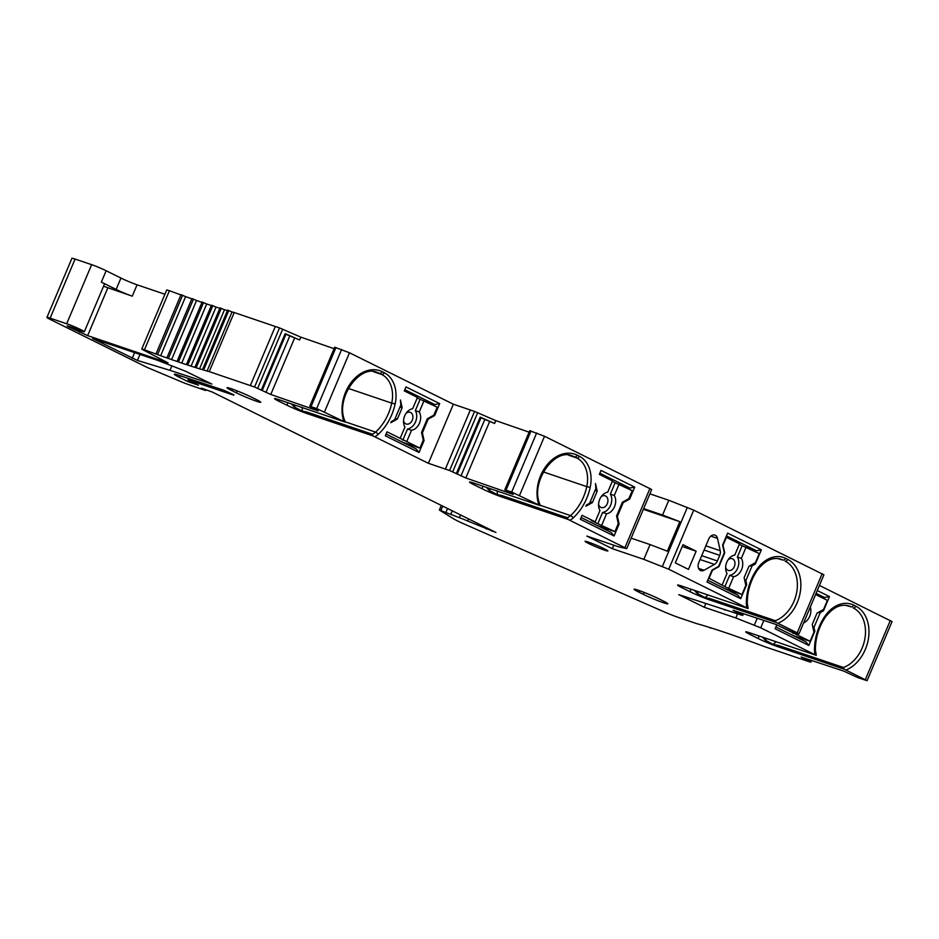<?xml version="1.0" encoding="UTF-8"?>
<svg xmlns="http://www.w3.org/2000/svg" width="939" height="939" viewBox="0 0 939 939"><rect width="100%" height="100%" fill="white"/><g stroke="black" fill="none" stroke-linecap="round" stroke-linejoin="round"><path stroke-width="1.41" d="M725.636 567.133A6.186 4.566 108.7 0 0 728.253 570.419A6.186 4.566 108.7 0 0 734.345 566.593A6.186 4.566 108.7 0 0 732.22 558.705A6.186 4.566 108.7 0 0 728.148 559.714M739.322 544.315L742.174 545.735L737.397 557.027A11.127 8.228 -71.3 0 1 737.643 568.224A11.127 8.228 -71.3 0 1 729.662 575.349L724.885 586.64L741.986 594.493L724.849 588.683M708.663 578.06L724.885 586.64M722.255 584.727L727.021 573.424A11.127 8.228 108.7 0 1 726.786 562.226A11.127 8.228 108.7 0 1 734.768 555.102L739.533 543.81L725.941 537.143M709.098 578.213L712.455 570.255L718.969 566.604L724.732 552.965L723.018 545.254L726.375 537.296M741.986 594.493L745.824 585.408L744.122 577.685L748.923 566.323L755.426 562.672L759.275 553.576L742.174 545.735M728.828 587.978L733.605 576.687A11.127 8.228 108.7 0 0 741.587 569.562A11.127 8.228 108.7 0 0 741.341 558.365L746.118 547.073M747.209 547.613L756.458 550.747L761.365 549.808L727.643 533.117L722.607 545.043L724.321 552.766L718.558 566.405L712.044 570.055L707.008 581.98L740.718 598.671L746.716 584.469L745.859 580.607L752.104 565.841L755.355 564.01L761.365 549.808M755.355 564.01L753.911 563.517M631.149 538.176L650.081 544.585L643.837 559.362L668.756 569.234L748.172 608.589L681.385 585.959A14.836 0.986 -157.1 0 0 677.582 585.067A14.836 0.986 -157.1 0 0 681.796 587.638L690.012 591.711A14.836 0.986 -157.1 0 0 709.344 599.798L776.13 622.428L797.211 632.827L798.972 633.895L797.587 633.59L789.535 630.773L775.45 624.259L733.007 610.256L741.916 615.233L678.768 594.645L704.262 607.263L735.812 617.956L737.561 613.789M704.262 607.263L705.729 603.777M776.776 624.846L810.111 641.278L792.974 635.468M810.111 641.278L813.949 632.182L812.235 624.47L817.036 613.108L823.55 609.458L827.388 600.361L815.592 594.528M796.953 634.764L797.457 633.555M803.596 622.933A11.127 8.228 108.7 0 0 809.7 616.348A11.127 8.228 108.7 0 0 810.31 607.028M793.009 633.426L793.502 632.252M815.615 594.493L824.583 597.533L829.477 596.594L823.48 610.796L822.036 610.303M824.583 597.533L816.097 593.331M829.477 596.594L817.282 590.549M735.812 617.956L760.719 627.827L816.296 655.375L749.51 632.745A14.836 0.986 -157.1 0 0 745.707 631.853A14.836 0.986 -157.1 0 0 749.909 634.424L758.137 638.497A14.836 0.986 -157.1 0 0 777.469 646.584L844.255 669.214L843.468 667.488L778.008 645.304L777.469 646.584M844.255 669.214L867.084 680.681L892.05 621.583L819.442 585.431M776.823 624.752L775.121 628.766L808.843 645.457L814.841 631.254L813.984 627.393L820.228 612.615L823.48 610.796M164.912 294.247L137.059 284.81A12.36 0.822 22.9 0 1 120.943 278.061L106.142 270.737A11.127 0.739 -157.1 0 0 91.646 264.669L75.085 259.058A12.36 0.822 -157.1 0 0 71.916 258.319L46.95 317.417A12.36 0.822 22.9 0 0 50.448 319.553L147.13 367.419L184.913 383.288L197.272 387.631A98.912 6.561 -157.1 0 0 203.563 389.802L205.77 390.495L201.31 388.077L212.425 392.103L495.921 532.448L467.704 521.016A12.36 0.822 -157.1 0 0 459.417 517.694L439.346 510.018L453.384 518.704A18.545 1.232 22.9 0 0 465.134 524.432L661.948 610.902A18.545 1.232 22.9 0 0 678.357 617.428L696.679 623.637A197.824 13.111 -157.1 0 1 706.374 626.454L710.905 627.862M46.95 317.417A12.36 0.822 22.9 0 1 50.119 318.157L66.681 323.767A11.127 0.739 22.9 0 1 78.043 328.357A11.127 0.739 22.9 0 1 84.334 331.76A11.127 0.739 22.9 0 1 72.291 327.465L67.139 325.892L68.899 326.96L87.644 335.622L168.093 362.888L143.514 350.106L141.766 349.038L144.453 349.801A197.824 13.111 -157.1 0 0 156.484 354.214L160.651 355.728A197.824 13.111 -157.1 0 0 167.67 358.217L171.579 359.59A197.824 13.111 -157.1 0 0 178.117 361.844L181.743 363.076A197.824 13.111 -157.1 0 0 187.765 365.071L191.087 366.151A197.824 13.111 -157.1 0 0 196.556 367.888L199.538 368.804A197.824 13.111 -157.1 0 0 204.432 370.259L207.073 371.022A197.824 13.111 -157.1 0 0 209.244 371.621L254.563 387.021L270.772 394.474L318.121 410.895L309.764 406.27L316.678 408.571L345.094 422.092L278.308 399.462A14.836 0.986 -157.1 0 0 274.505 398.57A14.836 0.986 -157.1 0 0 278.707 401.141L286.935 405.214A14.836 0.986 -157.1 0 0 306.267 413.301L373.053 435.931L428.395 463.303L449.593 470.509L465.803 477.963L513.14 494.395L504.795 489.759L511.696 492.059L540.125 505.593L473.338 482.951A14.836 0.986 -157.1 0 0 469.535 482.071A14.836 0.986 -157.1 0 0 473.737 484.63L481.965 488.703A14.836 0.986 -157.1 0 0 501.297 496.801L568.083 519.431L626.736 548.634L618.343 546.744L586.805 536.052L612.287 548.669L613.766 545.183M285.984 334.096L285.174 333.65L261.406 389.896L262.227 390.354L285.984 334.096L285.174 333.65L299.576 339.965L285.949 334.284M529.115 432.175L495.815 420.625L494.607 423.466L480.205 417.139L481.014 417.585L480.205 417.139L456.436 473.385L457.258 473.843M643.837 559.362L612.287 548.669M867.084 680.681L857.659 677.559L843.574 671.045L801.131 657.042L810.04 662.018L765.144 646.842A197.824 13.111 -157.1 0 0 761.283 645.398L756.881 643.767A197.824 13.111 -157.1 0 0 749.439 641.044L745.261 639.541A197.824 13.111 -157.1 0 0 738.254 637.041L734.345 635.68A197.824 13.111 -157.1 0 0 727.807 633.414L724.18 632.193A197.824 13.111 -157.1 0 0 718.159 630.186L714.837 629.107A197.824 13.111 -157.1 0 0 709.368 627.381L710.764 628.191M588.248 542.061A12.36 0.822 -157.1 0 0 585.079 541.322A12.36 0.822 -157.1 0 0 592.086 545.113A12.36 0.822 -157.1 0 0 604.693 550.207A12.36 0.822 -157.1 0 0 607.862 550.947A12.36 0.822 -157.1 0 0 600.878 547.167A12.36 0.822 -157.1 0 0 588.248 542.061M169.994 370.342L211.862 384.063L185.124 371.046L157.998 360.494L92.632 338.51L137.423 360.447L169.994 370.342L171.872 365.87M256.218 399.486L252.11 397.455A16.069 1.068 -157.1 0 0 236.675 390.718A16.069 1.068 -157.1 0 0 227.097 387.678A16.069 1.068 -157.1 0 0 231.604 390.507L235.712 392.537A16.069 1.068 -157.1 0 0 252.016 399.615A16.069 1.068 -157.1 0 0 260.772 402.197A16.069 1.068 -157.1 0 0 256.218 399.486M663.274 601.019L659.166 598.976A16.069 1.068 -157.1 0 0 643.731 592.251A16.069 1.068 -157.1 0 0 634.165 589.199A16.069 1.068 -157.1 0 0 638.661 592.028L642.769 594.07A16.069 1.068 -157.1 0 0 659.084 601.148A16.069 1.068 -157.1 0 0 667.829 603.718A16.069 1.068 -157.1 0 0 663.274 601.019M188.598 378.57L188.058 379.837L198.446 385.178L188.187 381.704L179.56 377.431A18.545 1.232 -157.1 0 1 174.302 374.227A18.545 1.232 -157.1 0 1 179.056 375.33L223.975 390.319L233.94 394.873M188.058 379.837L233.811 395.178M798.972 633.895L823.926 574.797L693.721 510.135L668.803 500.264L662.558 515.042L643.638 508.621M649.87 493.844L668.803 500.264M626.736 548.634L651.701 489.536L544.514 436.259L529.807 430.731M495.815 420.625L474.559 411.423L453.361 404.204L349.484 352.771L334.777 347.242M334.084 348.686L300.785 337.124L279.529 327.922L234.21 312.534A197.824 13.111 22.9 0 1 232.039 311.924L227.766 310.269M227.438 310.598A197.824 13.111 22.9 0 1 224.503 309.717L220.125 307.98M219.855 308.274A197.824 13.111 22.9 0 1 216.04 307.053L211.568 305.257M211.357 305.527A197.824 13.111 22.9 0 1 206.709 303.978L202.12 302.076L177.225 361.175M201.991 302.381A197.824 13.111 22.9 0 1 196.544 300.492L191.943 298.567L167.013 357.653M191.826 298.837A197.824 13.111 22.9 0 1 185.617 296.63L181.027 294.682L156.062 353.78M180.922 294.928A197.824 13.111 22.9 0 1 169.419 290.703L166.731 289.94L141.766 349.038M188.762 380.354L188.187 381.704M84.334 331.76L104.499 284.024A11.127 0.739 -157.1 0 0 101.342 282.099L116.143 289.435A12.36 0.822 -157.1 0 0 132.258 296.172L103.56 286.242M160.651 355.728L185.617 296.63M171.579 359.59L196.544 300.492M181.743 363.076L206.709 303.978M191.087 366.151L216.04 307.053M199.538 368.804L224.503 309.717M207.073 371.022L232.039 311.924M234.21 312.534L209.244 371.621M275.315 326.455L250.349 385.553M300.785 337.124L299.576 339.965M335.974 347.512L311.02 406.599M453.361 404.204L428.395 463.303M405.977 386.927L404.298 390.906L417.456 397.42L412.679 408.711A11.127 8.228 108.7 0 0 404.697 415.836A11.127 8.228 108.7 0 0 404.944 427.034L400.167 438.325L387.009 431.811L385.33 435.79L419.052 452.481L424.088 440.555L422.374 432.832L428.137 419.193L434.651 415.543L439.687 403.617L405.977 386.927M391.328 421.588L390.847 422.726L397.361 419.076L402.162 407.714L400.448 399.991L400.824 404.991L394.591 419.756L391.328 421.588M373.053 435.931L372.267 434.205L306.807 412.021L306.267 413.301M291.336 403.876L294.083 406.845L302.393 411.176L306.807 412.021M345.094 422.092L344.308 420.367M302.393 411.176L302.135 407.233M445.379 469.054L470.345 409.956M494.607 423.466L480.979 417.785M531.005 431.001L506.051 490.099M629.682 499.043L623.167 502.694L617.404 516.333L619.118 524.044L614.083 535.981L580.361 519.29L582.039 515.311L595.197 521.826L599.974 510.534A11.127 8.228 108.7 0 1 599.728 499.325A11.127 8.228 108.7 0 1 607.709 492.2L612.486 480.909L599.328 474.395L601.007 470.416L634.717 487.106L629.682 499.043L628.719 498.715M586.359 505.076L585.877 506.215L592.392 502.565L597.192 491.203L595.479 483.491L595.854 488.48L589.622 503.257L586.359 505.076M568.083 519.431L567.297 517.706L501.837 495.522L501.297 496.801M486.367 487.376L489.113 490.334L497.424 494.665L501.837 495.522M540.125 505.593L539.338 503.856M497.424 494.665L497.165 490.721M643.344 509.302L679.824 521.661L667.347 551.205L650.081 544.585M662.558 515.042L679.824 521.661M615.115 482.834L610.35 494.125A11.127 8.228 -71.3 0 1 610.585 505.323A11.127 8.228 -71.3 0 1 602.603 512.448L597.838 523.739L614.939 531.591L618.296 523.633L616.583 515.922L622.346 502.283L628.86 498.632L632.217 490.686L612.263 481.414M595.197 521.826L591.253 520.488L597.838 523.739M614.939 531.591L597.803 525.781M614.083 535.981L611.089 532.366L581.112 517.518M599.833 473.197L629.823 488.045L620.562 484.911M629.823 488.045L634.717 487.106M623.167 502.694L622.299 502.4M617.404 516.333L616.618 516.063M619.118 524.044L618.249 523.751M598.577 504.231A6.186 4.566 108.7 0 0 601.206 507.518A6.186 4.566 108.7 0 0 607.298 503.691A6.186 4.566 108.7 0 0 605.174 495.804A6.186 4.566 108.7 0 0 601.101 496.813M610.35 494.125L614.294 495.463L619.059 484.172M601.782 525.077L606.547 513.786A11.127 8.228 108.7 0 0 614.529 506.661A11.127 8.228 108.7 0 0 614.294 495.463M606.547 513.786L602.603 512.448M696.151 551.193L682.993 544.679L675.305 562.86L688.463 569.374L696.151 551.193L682.23 546.475M717.502 538.376A6.186 4.566 108.7 0 0 714.884 535.101A6.186 4.566 108.7 0 0 708.781 538.927L698.722 562.743A6.186 4.566 108.7 0 0 700.858 570.63A6.186 4.566 108.7 0 0 704.05 570.231L714.462 564.398A6.186 4.566 108.7 0 0 717.373 560.982L719.744 555.348A6.186 4.566 108.7 0 0 720.236 550.724L717.502 538.376L710.811 536.11M776.13 622.428L775.344 620.702L709.884 598.519L709.344 599.798M694.414 590.373L697.161 593.342L705.001 597.638L709.884 598.519M748.172 608.589L747.385 606.864M705.001 597.638L707.994 594.974M740.143 613.895L740.625 612.768M742.127 613.261L741.575 614.552M738.113 613.097L738.535 612.075M740.718 598.671L737.737 595.068L707.748 580.22M745.531 584.07L746.716 584.469M744.474 579.281L745.859 580.607M752.104 565.841L749.698 565.877M726.469 535.899L756.458 550.747M590.22 501.837L592.392 502.565M597.192 491.203L595.021 490.463M481.014 417.585L457.27 473.808M400.167 438.325L419.909 448.103L423.266 440.145L421.552 432.421L427.315 418.782L433.83 415.144L437.187 407.186L417.233 397.925M419.909 448.103L402.772 442.292M419.052 452.481L416.059 448.877L386.082 434.029M404.803 389.708L434.792 404.556L425.531 401.423M434.792 404.556L439.687 403.617M434.651 415.543L433.689 415.226M428.137 419.193L427.268 418.9M422.374 432.832L421.588 432.562M424.088 440.555L423.219 440.25M420.085 399.333L415.32 410.625A11.127 8.228 -71.3 0 1 415.554 421.822A11.127 8.228 -71.3 0 1 407.573 428.959L402.808 440.25M403.547 420.742A6.186 4.566 108.7 0 0 406.176 424.017A6.186 4.566 108.7 0 0 412.268 420.203A6.186 4.566 108.7 0 0 410.143 412.303A6.186 4.566 108.7 0 0 406.071 413.324M415.32 410.625L419.264 411.963L424.029 400.671M406.751 441.588L411.517 430.285A11.127 8.228 108.7 0 0 419.498 423.16A11.127 8.228 108.7 0 0 419.264 411.963M411.517 430.285L407.573 428.959M397.361 419.076L395.19 418.336M402.162 407.714L399.991 406.974M460.497 515.159L459.417 517.694M810.24 660.047L809.7 661.338M808.268 660.68L808.737 659.554M806.225 659.882L806.66 658.861M816.296 655.375L815.51 653.65M762.538 637.158L765.285 640.128L773.114 644.424L776.119 641.76M773.114 644.424L778.008 645.304M775.872 627.006L805.862 641.853L808.843 645.457M814.841 631.254L813.655 630.855M813.984 627.393L812.587 626.067M820.228 612.615L817.822 612.662M737.397 557.027L741.341 558.365M733.605 576.687L729.662 575.349M846.004 670.047A34.626 25.588 108.7 0 0 868.481 638.344A34.626 25.588 108.7 0 0 855.769 606.171L853.61 605.103A30.917 22.853 108.7 0 0 824.7 616.559A45.753 33.816 108.7 0 0 814.5 650.598A14.836 10.963 108.7 0 0 814.723 653.11A14.836 10.963 108.7 0 0 815.087 654.741M763.841 620.421L760.719 627.827M865.335 679.613L890.301 620.515M843.468 667.488A32.149 23.757 108.7 0 0 862.131 648.039A32.149 23.757 108.7 0 0 853.222 607.909A2.477 1.655 -63.7 0 0 855.769 606.171M180.265 375.741L179.56 377.431M75.085 259.058L50.119 318.157M66.681 323.767L91.646 264.669M106.142 270.737L101.342 282.099M137.059 284.81L132.258 296.172M107.809 287.886L87.644 335.622M116.143 289.435L120.943 278.061M169.419 290.703L144.453 349.801M156.085 353.768L181.039 294.693M182.612 295.257L157.646 354.355M193.446 299.107L168.48 358.205M203.528 302.581L178.574 361.679M212.824 305.656L187.859 364.755M221.252 308.321L196.286 367.419M228.764 310.551L203.798 369.649M254.563 387.021L279.529 327.922M282.662 329.178L257.697 388.277M294.529 338.216L270.772 394.474M316.678 408.571L341.632 349.472M349.484 352.771L324.518 411.869M374.767 436.741A14.836 10.963 108.7 0 0 378.041 434.522A45.753 33.816 108.7 0 0 395.155 403.899A30.917 22.853 108.7 0 0 384.251 372.736L382.091 371.668A34.626 25.588 108.7 0 0 351.033 382.643A34.626 25.588 108.7 0 0 343.85 421.435M372.267 434.205A12.36 9.144 108.7 0 0 375.553 432.104A2.477 0.998 47.8 0 1 378.041 434.522M286.935 405.214L287.98 402.737M279.282 399.791L278.707 401.141M382.091 371.668A2.477 1.655 116.3 0 1 379.556 373.405A32.149 23.757 108.7 0 0 377.396 372.501C360.083 363.827 334.66 398.582 344.953 421.048M395.155 403.899L391.739 403.136A28.44 21.022 108.7 0 0 381.715 374.473L375.201 371.926M373.511 371.691L381.715 374.473A2.477 1.655 -63.7 0 0 384.251 372.736M345.094 421.787L375.553 432.104A43.276 31.985 108.7 0 0 388.453 413.536A43.276 31.985 108.7 0 0 391.739 403.136L348.31 388.417M295.445 405.272L294.083 406.845M449.593 470.509L474.559 411.423M477.693 412.667L452.727 471.765M489.559 421.705L465.803 477.963M511.696 492.059L536.662 432.961M544.514 436.259L519.549 495.358M569.797 520.241A14.836 10.963 108.7 0 0 573.072 518.011A45.753 33.816 108.7 0 0 590.185 487.388A30.917 22.853 108.7 0 0 579.281 456.225L577.121 455.157A34.626 25.588 108.7 0 0 546.064 466.143A34.626 25.588 108.7 0 0 538.88 504.936M624.987 547.566L649.941 488.468M567.297 517.706A12.36 9.144 108.7 0 0 570.583 515.605A2.477 0.998 47.8 0 1 573.072 518.011M481.965 488.703L483.01 486.238M474.312 483.28L473.737 484.63M577.121 455.157A2.477 1.655 116.3 0 1 574.586 456.894A32.149 23.757 108.7 0 0 572.426 456.002C555.113 447.316 529.69 482.071 539.984 504.548M590.185 487.388L586.769 486.637A28.44 21.022 108.7 0 0 576.734 457.962L570.231 455.427M568.541 455.18L576.734 457.962A2.477 1.655 -63.7 0 0 579.281 456.225M540.125 505.276L570.583 515.605A43.276 31.985 108.7 0 0 583.483 497.036A43.276 31.985 108.7 0 0 586.769 486.637L543.341 471.918M490.475 488.761L489.113 490.334M662.382 566.475L687.348 507.377M693.721 510.135L668.756 569.234M777.879 623.261A34.626 25.588 108.7 0 0 800.357 591.558A34.626 25.588 108.7 0 0 787.645 559.386L785.485 558.318A30.917 22.853 108.7 0 0 756.588 569.773A45.753 33.816 108.7 0 0 746.376 603.812A14.836 10.963 108.7 0 0 746.599 606.324A14.836 10.963 108.7 0 0 746.963 607.956M797.211 632.827L822.177 573.729M775.344 620.702A32.149 23.757 108.7 0 0 794.007 601.253A32.149 23.757 108.7 0 0 785.11 561.123A2.477 1.655 -63.7 0 0 787.645 559.386M690.012 591.711L691.057 589.234M682.36 586.288L681.796 587.638M746.376 603.812A2.477 0.716 -0.8 0 0 747.268 603.249L748.031 607.556M756.588 569.773L757.057 570.619C764.769 560.513 772.762 556.721 781.037 559.257A28.44 21.022 108.7 0 1 782.95 560.055L779.1 558.752M785.485 558.318A2.477 1.655 116.3 0 1 782.95 560.055L777.469 558.529M698.534 591.77L697.161 593.342M742.62 615.28L743.301 613.648M698.557 568.377L704.05 570.231M714.462 564.398L700.083 559.527M701.715 555.677L717.373 560.982M719.744 555.348L704.086 550.043M705.858 545.852L720.236 550.724M460.967 475.92L484.735 419.663M265.937 392.432L289.705 336.174M79.592 332.253L80.261 330.669M190.112 379.086L189.643 380.201M492.118 530.57L491.86 531.181M486.93 528L486.461 529.103M468.502 519.126L467.704 521.016M452.175 511.051L450.92 514.032M447.563 508.515L446.037 512.119M442.738 506.121L440.931 510.382M810.733 662.065L811.425 660.434M754.357 625.069L757.233 618.249M132.211 358.311L134.641 352.571M139.981 354.39L137.423 360.447M814.5 650.598A2.477 0.716 -0.8 0 0 815.392 650.034L816.155 654.342M750.484 633.074L749.909 634.424M766.647 638.555L765.285 640.128M845.593 605.315L851.074 606.84A28.44 21.022 108.7 0 0 849.161 606.042C840.886 603.507 832.893 607.298 825.181 617.404L824.7 616.559M758.137 638.497L759.182 636.02M853.61 605.103A2.477 1.655 116.3 0 1 851.074 606.84L847.224 605.538M235.712 392.537L237.708 391.129M233.165 389.392L231.604 390.507M642.769 594.07L644.764 592.662M640.234 590.924L638.661 592.028M191.943 298.567L166.978 357.665M202.12 302.076L177.154 361.175M211.498 305.187L186.532 364.285M220.019 307.886L195.054 366.985M227.625 310.152L202.66 369.25M334.73 347.172L309.764 406.27M529.76 430.661L504.795 489.759M747.268 603.249C747.256 591.5 750.519 580.631 757.057 570.619M743.465 613.707L742.749 615.421M724.92 609.505L724.673 610.092M481.061 417.585L457.305 473.843M286.031 334.096L262.274 390.342M441.295 505.417L439.346 510.018M811.589 660.493L810.862 662.206M815.392 650.034C815.381 638.285 818.644 627.416 825.181 617.404"/></g></svg>
